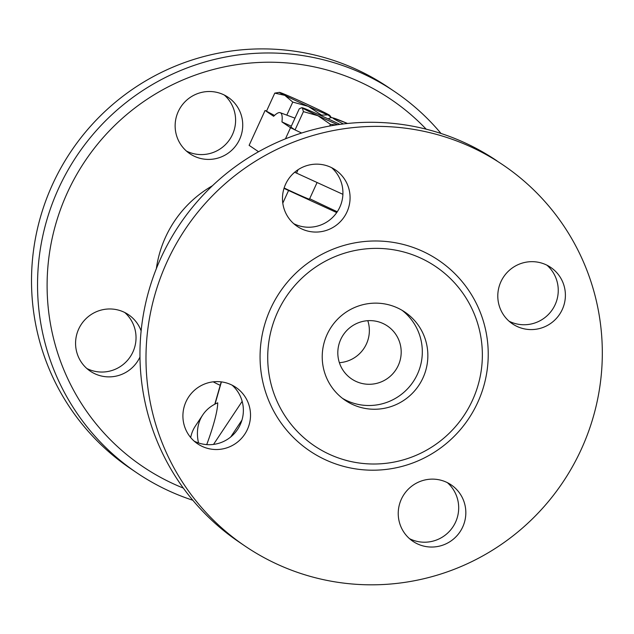 <?xml version="1.0" encoding="UTF-8"?>
<svg xmlns="http://www.w3.org/2000/svg" width="634" height="634" viewBox="0 0 634 634"><rect width="100%" height="100%" fill="white"/><g stroke="black" fill="none" stroke-linecap="round" stroke-linejoin="round"><path stroke-width="0.95" d="M409.509 538.67A34.093 33.665 124.1 0 0 455.569 522.147A34.093 33.665 124.1 0 0 447.414 482.672M194.194 441.153A34.093 33.665 124.1 0 0 195.383 441.724A34.093 33.665 124.1 0 0 237.821 429.052A34.093 33.665 124.1 0 0 232.092 385.155M293.756 223.691A34.093 33.665 124.1 0 0 339.816 207.167A34.093 33.665 124.1 0 0 331.653 167.693M509.07 321.208A34.093 33.665 124.1 0 0 510.267 321.779A34.093 33.665 124.1 0 0 552.705 309.107A34.093 33.665 124.1 0 0 546.976 265.21M238.883 541.904A230.11 227.265 -55.9 0 1 169.849 240.397A230.11 227.265 -55.9 0 1 463.882 142.357A230.11 227.265 -55.9 0 1 497.111 160.957M469.913 146.438A230.11 227.265 124.1 0 0 175.88 244.478A230.11 227.265 124.1 0 0 244.914 545.993A230.11 227.265 124.1 0 0 562.271 483.116A230.11 227.265 124.1 0 0 503.15 165.038A230.11 227.265 124.1 0 0 469.913 146.438M420.08 257.816A108.24 106.9 124.1 0 0 281.773 303.932A108.24 106.9 124.1 0 0 314.25 445.75A108.24 106.9 124.1 0 0 463.525 416.181A108.24 106.9 124.1 0 0 435.716 266.565A108.24 106.9 124.1 0 0 420.08 257.816M517.407 326.613A34.093 33.665 -55.9 0 1 512.486 323.855A34.093 33.665 -55.9 0 1 503.713 276.749A34.093 33.665 -55.9 0 1 550.7 267.389A34.093 33.665 -55.9 0 1 560.979 312.063A34.093 33.665 -55.9 0 1 517.407 326.613M346.957 212.002A34.093 33.665 -55.9 0 1 297.164 226.338A34.093 33.665 -55.9 0 1 288.391 179.24A34.093 33.665 -55.9 0 1 335.378 169.872A34.093 33.665 -55.9 0 1 346.957 212.002M230.895 384.584A34.093 33.665 -55.9 0 1 235.816 387.334A34.093 33.665 -55.9 0 1 244.597 434.441A34.093 33.665 -55.9 0 1 197.602 443.8A34.093 33.665 -55.9 0 1 187.323 399.127A34.093 33.665 -55.9 0 1 230.895 384.584M401.354 499.188A34.093 33.665 -55.9 0 1 451.139 484.851A34.093 33.665 -55.9 0 1 459.912 531.958A34.093 33.665 -55.9 0 1 412.924 541.317A34.093 33.665 -55.9 0 1 401.354 499.188M382.801 323.403A31.962 31.565 124.1 0 0 341.964 337.019A31.962 31.565 124.1 0 0 351.553 378.894A31.962 31.565 124.1 0 0 395.632 370.161A31.962 31.565 124.1 0 0 387.422 325.987A31.962 31.565 124.1 0 0 382.801 323.403M339.38 362.68A31.962 31.565 124.1 0 0 367.799 320.677M342.471 398.35A53.264 52.606 124.1 0 0 413.067 381.937A53.264 52.606 124.1 0 0 402.067 310.295M397.201 307.783A53.264 52.606 124.1 0 0 329.141 330.472A53.264 52.606 124.1 0 0 345.126 400.268A53.264 52.606 124.1 0 0 418.583 385.718A53.264 52.606 124.1 0 0 404.896 312.087A53.264 52.606 124.1 0 0 397.201 307.783M183.305 488.077A221.591 218.849 -55.9 0 1 65.445 197.008A221.591 218.849 -55.9 0 1 359.026 81.54A221.591 218.849 -55.9 0 1 426.206 129.185M139.971 357.005A34.093 33.665 -55.9 0 1 95.187 373.909A34.093 33.665 -55.9 0 1 90.266 371.159A34.093 33.665 -55.9 0 1 81.509 324.029A34.093 33.665 -55.9 0 1 128.52 314.718A34.093 33.665 -55.9 0 1 141.128 330.916M178.257 111.568A34.093 33.665 -55.9 0 1 228.042 97.232A34.093 33.665 -55.9 0 1 236.823 144.33A34.093 33.665 -55.9 0 1 189.835 153.697A34.093 33.665 -55.9 0 1 178.257 111.568M441.026 133.473A230.11 227.265 124.1 0 0 394.689 91.629A230.11 227.265 124.1 0 0 361.467 73.045A230.11 227.265 124.1 0 0 67.355 171.228A230.11 227.265 124.1 0 0 136.73 472.774A230.11 227.265 124.1 0 0 192.799 500.242M394.689 91.629L388.65 87.547A230.11 227.265 124.1 0 0 355.436 68.963A230.11 227.265 124.1 0 0 61.324 167.146A230.11 227.265 124.1 0 0 130.699 468.692L136.73 472.774M186.42 151.05A34.093 33.665 124.1 0 0 232.48 134.527A34.093 33.665 124.1 0 0 224.317 95.045M86.858 368.512A34.093 33.665 124.1 0 0 88.047 369.075A34.093 33.665 124.1 0 0 130.485 356.403A34.093 33.665 124.1 0 0 124.755 312.507M294.667 172.25L342.907 194.329M274.53 115.443L265.075 110.49L249.114 145.345L258.553 151.732M337.272 211.764A97.588 2.552 -155.4 0 1 309.669 198.719M336.717 212.572L284 188.385M317.079 182.529L309.455 199.187A17.047 0.444 -155.4 0 1 300.5 195.534A17.047 0.444 -155.4 0 1 284.127 187.973M329.767 115.396L331.344 117.615L327.976 114.905A27.698 0.721 24.6 0 0 329.767 115.396A27.698 0.721 24.6 0 0 324.378 112.472A27.698 0.721 24.6 0 0 300.992 101.472A27.698 0.721 24.6 0 0 281.203 92.913A27.698 0.721 24.6 0 0 279.443 92.358A27.698 0.721 24.6 0 0 284.801 95.354L274.776 93.119L279.443 92.358M321.549 115.111L308.187 106.346A27.698 0.721 24.6 0 0 327.976 114.905L321.549 115.111L321.264 115.745M292.765 102.074L284.801 95.354A27.698 0.721 24.6 0 0 308.187 106.346L292.765 102.074L286.79 115.126M266.407 111.402L274.776 93.119M294.984 118.162L280.236 112.701A78.315 12.109 114.4 0 0 273.65 116.291L266.462 111.433M339.967 124.383A27.698 0.721 24.6 0 0 336.638 122.814A27.698 0.721 24.6 0 0 311.714 111.521A27.698 0.721 24.6 0 0 302.149 107.725A27.698 0.721 24.6 0 0 302.363 107.986L301.499 107.788L299.256 108.826L290.887 127.109L294.897 129.819L290.538 127.719L281.956 121.918L291.307 126.198M335.949 124.969L330.417 124.335L317.943 115.737L303.417 111.639L302.363 107.986A27.698 0.721 24.6 0 0 317.943 115.737A27.698 0.721 24.6 0 0 337.605 124.716M329.64 126.031L330.417 124.335M301.641 133.021L295.048 129.922L303.417 111.639M301.586 133.037L297.647 131.143M265.075 110.49L266.549 111.101M280.236 112.701A78.315 12.109 114.4 0 1 281.956 121.918M296.522 173.137L298.099 169.69M285.443 138.838L290.538 127.719M198.521 442.952A59.659 42.771 -146.4 0 1 202.777 414.898A59.659 42.771 -146.4 0 1 217.731 402.82A81.683 12.632 114.4 0 1 206.732 444.608M202.777 414.898L195.375 426.032A59.659 42.771 33.6 0 0 190.683 437.539M288.541 190.565L282.788 203.134M422.03 251.016A115.055 113.637 124.1 0 0 260.534 367.276A115.055 113.637 124.1 0 0 439.885 448.5A115.055 113.637 124.1 0 0 422.03 251.016M212.477 185.722A112.503 111.108 124.1 0 0 156.352 268.642M213.198 381.834A112.503 111.108 124.1 0 0 220.228 385.306M343.39 123.939A68.179 1.783 -155.4 0 1 347.527 123.479M215.037 404.088L221.409 381.89M242.164 401.354L213.523 444.418M230.721 436.977L241.958 420.088M245.176 546.167L239.145 542.086M314.369 445.837L314.821 446.138M439.362 269.149L435.709 266.557M302.149 107.725L301.499 107.788M347.535 123.479L332.493 117.742L330.671 117.662L328.182 118.883M214.799 404.207L221.218 381.866"/></g></svg>
